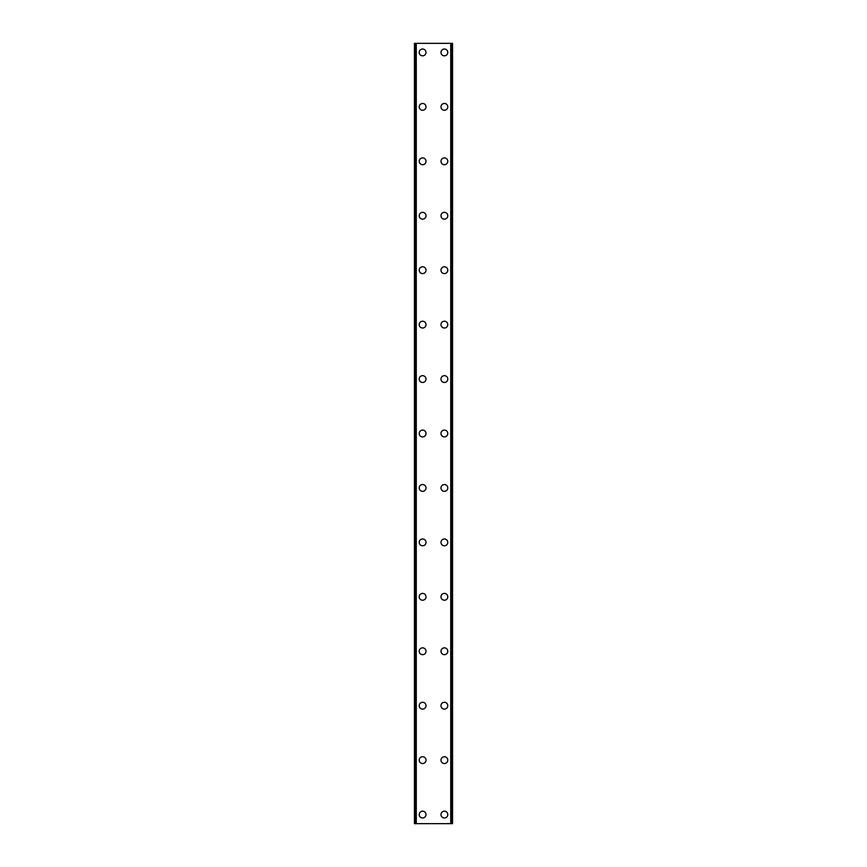 <?xml version="1.0" encoding="UTF-8"?>
<svg xmlns="http://www.w3.org/2000/svg" width="867" height="867" viewBox="0 0 867 867"><rect width="100%" height="100%" fill="white"/><g stroke="black" fill="none" stroke-linecap="round" stroke-linejoin="round"><path stroke-width="1.3" d="M419.205 814.579A3.403 3.403 0 0 1 422.608 811.176A3.403 3.403 0 0 1 426.011 814.579A3.403 3.403 0 0 1 422.608 817.982A3.403 3.403 0 0 1 419.205 814.579M419.205 760.142A3.403 3.403 0 0 1 422.608 756.739A3.403 3.403 0 0 1 426.011 760.142A3.403 3.403 0 0 1 422.608 763.534A3.403 3.403 0 0 1 419.205 760.142M419.205 705.695A3.403 3.403 0 0 1 422.608 702.292A3.403 3.403 0 0 1 426.011 705.695A3.403 3.403 0 0 1 422.608 709.098A3.403 3.403 0 0 1 419.205 705.695M419.205 651.258A3.403 3.403 0 0 1 422.608 647.855A3.403 3.403 0 0 1 426.011 651.258A3.403 3.403 0 0 1 422.608 654.661A3.403 3.403 0 0 1 419.205 651.258M419.205 596.821A3.403 3.403 0 0 1 422.608 593.418A3.403 3.403 0 0 1 426.011 596.821A3.403 3.403 0 0 1 422.608 600.224A3.403 3.403 0 0 1 419.205 596.821M419.205 542.384A3.403 3.403 0 0 1 422.608 538.981A3.403 3.403 0 0 1 426.011 542.384A3.403 3.403 0 0 1 422.608 545.777A3.403 3.403 0 0 1 419.205 542.384M419.205 487.937A3.403 3.403 0 0 1 422.608 484.534A3.403 3.403 0 0 1 426.011 487.937A3.403 3.403 0 0 1 422.608 491.34A3.403 3.403 0 0 1 419.205 487.937M419.205 433.5A3.403 3.403 0 0 1 422.608 430.097A3.403 3.403 0 0 1 426.011 433.5A3.403 3.403 0 0 1 422.608 436.903A3.403 3.403 0 0 1 419.205 433.5M419.205 379.063A3.403 3.403 0 0 1 422.608 375.66A3.403 3.403 0 0 1 426.011 379.063A3.403 3.403 0 0 1 422.608 382.466A3.403 3.403 0 0 1 419.205 379.063M419.205 324.616A3.403 3.403 0 0 1 422.608 321.223A3.403 3.403 0 0 1 426.011 324.616A3.403 3.403 0 0 1 422.608 328.019A3.403 3.403 0 0 1 419.205 324.616M419.205 270.179A3.403 3.403 0 0 1 422.608 266.776A3.403 3.403 0 0 1 426.011 270.179A3.403 3.403 0 0 1 422.608 273.582A3.403 3.403 0 0 1 419.205 270.179M419.205 215.742A3.403 3.403 0 0 1 422.608 212.339A3.403 3.403 0 0 1 426.011 215.742A3.403 3.403 0 0 1 422.608 219.145A3.403 3.403 0 0 1 419.205 215.742M419.205 161.305A3.403 3.403 0 0 1 422.608 157.902A3.403 3.403 0 0 1 426.011 161.305A3.403 3.403 0 0 1 422.608 164.708A3.403 3.403 0 0 1 419.205 161.305M419.205 106.858A3.403 3.403 0 0 1 422.608 103.466A3.403 3.403 0 0 1 426.011 106.858A3.403 3.403 0 0 1 422.608 110.261A3.403 3.403 0 0 1 419.205 106.858M419.205 52.421A3.403 3.403 0 0 1 422.608 49.018A3.403 3.403 0 0 1 426.011 52.421A3.403 3.403 0 0 1 422.608 55.824A3.403 3.403 0 0 1 419.205 52.421M440.989 814.579A3.403 3.403 0 0 1 444.392 811.176A3.403 3.403 0 0 1 447.795 814.579A3.403 3.403 0 0 1 444.392 817.982A3.403 3.403 0 0 1 440.989 814.579M440.989 760.142A3.403 3.403 0 0 1 444.392 756.739A3.403 3.403 0 0 1 447.795 760.142A3.403 3.403 0 0 1 444.392 763.534A3.403 3.403 0 0 1 440.989 760.142M440.989 705.695A3.403 3.403 0 0 1 444.392 702.292A3.403 3.403 0 0 1 447.795 705.695A3.403 3.403 0 0 1 444.392 709.098A3.403 3.403 0 0 1 440.989 705.695M440.989 651.258A3.403 3.403 0 0 1 444.392 647.855A3.403 3.403 0 0 1 447.795 651.258A3.403 3.403 0 0 1 444.392 654.661A3.403 3.403 0 0 1 440.989 651.258M440.989 596.821A3.403 3.403 0 0 1 444.392 593.418A3.403 3.403 0 0 1 447.795 596.821A3.403 3.403 0 0 1 444.392 600.224A3.403 3.403 0 0 1 440.989 596.821M440.989 542.384A3.403 3.403 0 0 1 444.392 538.981A3.403 3.403 0 0 1 447.795 542.384A3.403 3.403 0 0 1 444.392 545.777A3.403 3.403 0 0 1 440.989 542.384M440.989 487.937A3.403 3.403 0 0 1 444.392 484.534A3.403 3.403 0 0 1 447.795 487.937A3.403 3.403 0 0 1 444.392 491.34A3.403 3.403 0 0 1 440.989 487.937M440.989 433.5A3.403 3.403 0 0 1 444.392 430.097A3.403 3.403 0 0 1 447.795 433.5A3.403 3.403 0 0 1 444.392 436.903A3.403 3.403 0 0 1 440.989 433.5M440.989 379.063A3.403 3.403 0 0 1 444.392 375.66A3.403 3.403 0 0 1 447.795 379.063A3.403 3.403 0 0 1 444.392 382.466A3.403 3.403 0 0 1 440.989 379.063M440.989 324.616A3.403 3.403 0 0 1 444.392 321.223A3.403 3.403 0 0 1 447.795 324.616A3.403 3.403 0 0 1 444.392 328.019A3.403 3.403 0 0 1 440.989 324.616M440.989 270.179A3.403 3.403 0 0 1 444.392 266.776A3.403 3.403 0 0 1 447.795 270.179A3.403 3.403 0 0 1 444.392 273.582A3.403 3.403 0 0 1 440.989 270.179M440.989 215.742A3.403 3.403 0 0 1 444.392 212.339A3.403 3.403 0 0 1 447.795 215.742A3.403 3.403 0 0 1 444.392 219.145A3.403 3.403 0 0 1 440.989 215.742M440.989 161.305A3.403 3.403 0 0 1 444.392 157.902A3.403 3.403 0 0 1 447.795 161.305A3.403 3.403 0 0 1 444.392 164.708A3.403 3.403 0 0 1 440.989 161.305M440.989 106.858A3.403 3.403 0 0 1 444.392 103.466A3.403 3.403 0 0 1 447.795 106.858A3.403 3.403 0 0 1 444.392 110.261A3.403 3.403 0 0 1 440.989 106.858M440.989 52.421A3.403 3.403 0 0 1 444.392 49.018A3.403 3.403 0 0 1 447.795 52.421A3.403 3.403 0 0 1 444.392 55.824A3.403 3.403 0 0 1 440.989 52.421M452.368 43.35L414.448 43.35L414.448 823.65L452.552 823.65L452.552 43.35L452.368 823.65M415.737 43.35L415.737 823.65L415.737 43.35M452.552 43.35L452.552 823.65M451.263 823.65L451.263 43.35L451.263 823.65M414.448 823.65L414.448 43.35M414.632 43.35L414.632 823.65M416.268 43.35L416.268 823.65M450.732 43.35L450.732 823.65M415.824 43.35L415.824 823.65M451.176 43.35L451.176 823.65"/></g></svg>
